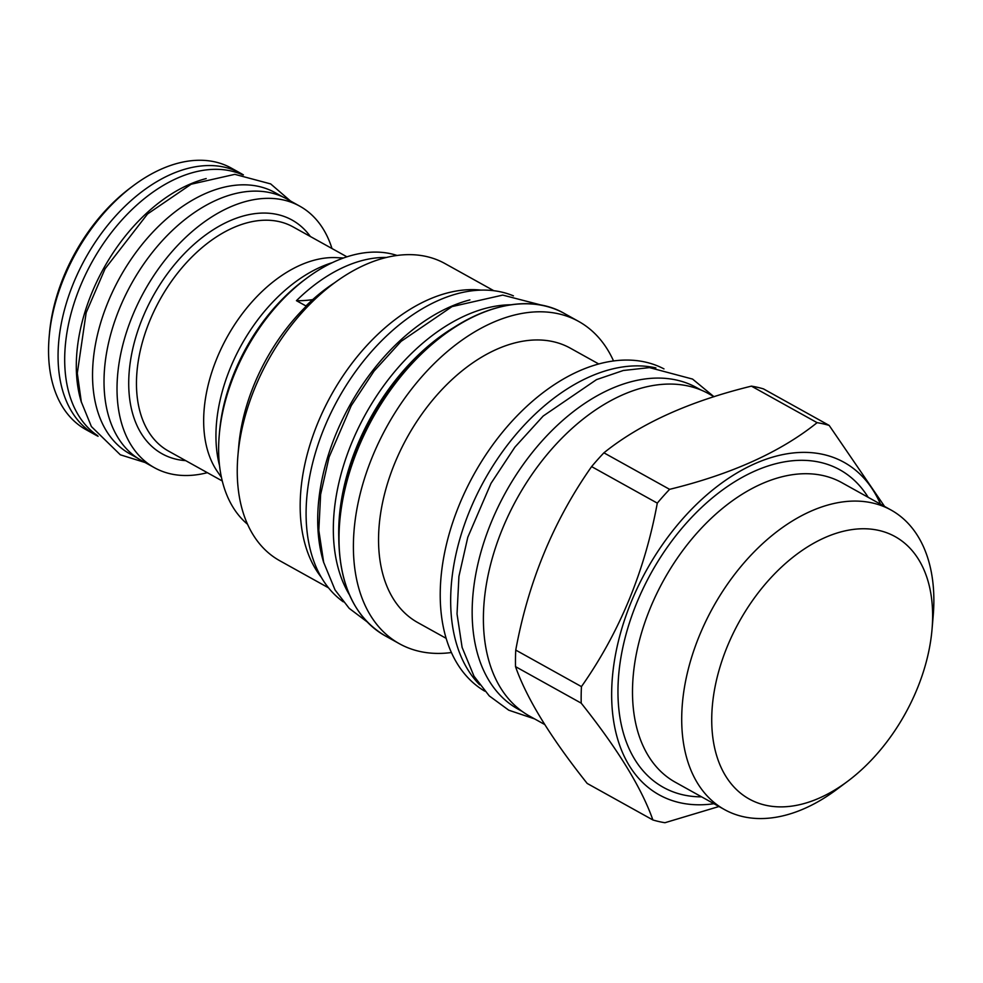 <?xml version="1.0" encoding="UTF-8"?>
<svg xmlns="http://www.w3.org/2000/svg" width="983" height="983" viewBox="0 0 983 983"><rect width="100%" height="100%" fill="white"/><g stroke="black" fill="none" stroke-linecap="round" stroke-linejoin="round"><path stroke-width="1.47" d="M349.395 594.727A176.338 111.448 119.1 0 1 333.348 526.777A176.338 111.448 -60.9 0 1 510.619 304.779M564.279 313.43C524.222 290.12 462.329 309.608 414.433 360.54C369.51 406.815 339.061 477.21 338.754 535.551C338.877 583.988 354.31 617.385 385.066 635.755A184.399 116.547 -60.9 0 1 339.024 535.907A184.399 116.547 -60.9 0 1 419.79 355.576A184.399 116.547 -60.9 0 1 564.279 313.43L578.68 321.441A184.399 116.547 -60.9 0 0 434.191 363.587A184.399 116.547 -60.9 0 0 353.413 543.918A184.399 116.547 119.1 0 0 399.454 643.754A184.399 116.547 119.1 0 0 451.406 652.528M578.68 321.441A184.399 116.547 -60.9 0 1 613.539 360.945M446.159 638.348L417.75 622.558A156.973 99.209 119.1 0 1 378.566 537.566A156.973 99.209 -60.9 0 1 447.326 384.046A156.973 99.209 -60.9 0 1 570.324 348.166L598.721 363.956M484.779 691.172A184.399 116.547 119.1 0 1 440.237 592.184A184.399 116.547 -60.9 0 1 520.093 412.762A184.399 116.547 -60.9 0 1 663.98 368.895M655.882 367.9A184.399 116.547 -60.9 0 0 450.681 597.996A184.399 116.547 119.1 0 0 479.667 684.819M522.096 711.36L518.09 709.136A183.882 116.215 119.1 0 1 481.277 550.91A183.882 116.215 119.1 0 1 609.669 389.428A183.882 116.215 -60.9 0 1 696.812 387.72L700.818 389.944M714.063 396.727L708.669 393.716A184.399 116.547 119.1 0 0 564.181 435.862A184.399 116.547 119.1 0 0 483.415 616.194A184.399 116.547 119.1 0 0 529.444 716.029L544.803 724.569M591.606 466.606L657.295 503.124C644.737 571.369 619.462 632.524 581.444 686.613A217.304 137.337 -60.9 0 0 581.174 694.956A217.304 137.337 119.1 0 0 581.211 703.152C617.828 749.169 641.715 788.108 652.872 819.957L587.183 783.439C550.566 737.422 526.679 698.483 515.522 666.634A217.304 137.337 119.1 0 1 515.485 658.426A217.304 137.337 -60.9 0 1 515.756 650.082C528.301 581.85 553.589 520.683 591.606 466.606A217.304 137.337 -60.9 0 1 603.906 452.819C640.338 423.513 689.513 401.285 751.417 386.135A217.304 137.337 -60.9 0 1 763.484 388.899L829.173 425.418L884.565 506.429M751.417 386.135L817.106 422.665C780.662 451.971 731.499 474.199 669.595 489.337L603.906 452.819M657.295 503.124A217.304 137.337 -60.9 0 1 669.595 489.337M713.928 803.713A190.223 120.221 119.1 0 1 611.672 691.835A190.223 120.221 -60.9 0 1 724.913 480.748A190.223 120.221 -60.9 0 1 880.498 504.168M817.106 422.665A217.304 137.337 -60.9 0 1 829.173 425.418M652.872 819.957A217.304 137.337 119.1 0 0 664.938 822.722L718.966 806.515M515.522 666.634L581.211 703.152M515.756 650.082L581.444 686.613M932.019 629.501L933.174 616.083A171.374 108.314 119.1 0 0 933.85 602.825A171.374 108.314 119.1 0 0 891.065 510.042A171.374 108.314 119.1 0 0 756.787 549.214A171.374 108.314 119.1 0 0 681.723 716.804A171.374 108.314 119.1 0 0 724.508 809.587A171.374 108.314 119.1 0 0 836.803 789.41L847.592 781.35A150.116 94.884 119.1 0 0 932.019 629.501A150.116 94.884 119.1 0 0 932.609 617.902A150.116 94.884 119.1 0 0 823.987 538.02A150.116 94.884 119.1 0 0 711.741 717.737A150.116 94.884 119.1 0 0 847.592 781.35M469.899 299.901A175.49 110.907 -60.9 0 0 448.936 307.372A175.49 110.907 119.1 0 0 323.763 562.718M513.433 295.858A175.49 110.907 -60.9 0 0 437.324 300.921A175.49 110.907 119.1 0 0 316.514 449.28A175.49 110.907 119.1 0 0 343.3 601.829M321.355 577.39A169.998 107.442 119.1 0 1 300.184 503.64A169.998 107.442 -60.9 0 1 481.092 290.12M237.923 455.51A169.998 107.442 -60.9 0 1 333.532 283.559L325.877 289.285A154.921 97.919 -60.9 0 0 238.746 445.975L237.923 455.51A169.998 107.442 -60.9 0 0 237.259 468.645A169.998 107.442 119.1 0 0 279.7 560.691L328.555 587.859M333.532 283.559A169.998 107.442 -60.9 0 1 444.93 263.542L493.785 290.698M397.046 255.457A154.921 97.919 119.1 0 0 306.377 278.447A154.921 97.919 119.1 0 0 219.246 435.137A154.921 97.919 119.1 0 0 218.644 447.118A154.921 97.919 119.1 0 0 247.569 524.283M306.377 278.447L303.587 280.524A149.441 94.454 119.1 0 0 219.541 431.672L219.246 435.137M386.43 257.46A154.921 97.919 119.1 0 0 296.436 300.675L305.946 305.959A154.921 97.919 119.1 0 1 334.712 282.686M312.717 299.606A171.374 108.314 -60.9 0 1 296.436 300.675M219.516 465.512A139.156 87.954 -60.9 0 1 320.003 267.339A139.156 87.954 -60.9 0 1 332.315 262.645M343.472 258.001L336.493 257.644A128.232 81.048 119.1 0 0 299.569 265.484A128.232 81.048 -60.9 0 0 216.125 360.245A128.232 81.048 -60.9 0 0 217.476 471.693L221.458 477.431M331.984 248.527A149.613 94.552 119.1 0 0 299.803 206.184A149.613 94.552 119.1 0 0 228.904 207.573A149.613 94.552 119.1 0 0 124.436 338.951A149.613 94.552 119.1 0 0 154.392 467.687A149.613 94.552 119.1 0 0 207.339 472.676M299.803 206.184L286.803 198.947A149.613 94.552 119.1 0 0 215.904 200.348A149.613 94.552 119.1 0 0 111.435 331.726A149.613 94.552 119.1 0 0 141.392 460.462L154.392 467.687M137.522 458.115L129.867 453.851A149.441 94.454 119.1 0 1 99.947 325.275A149.441 94.454 119.1 0 1 204.292 194.044A149.441 94.454 -60.9 0 1 275.117 192.643L282.772 196.907M206.197 178.574A149.441 94.454 -60.9 0 0 188.048 185.013A149.441 94.454 119.1 0 0 81.552 402.747M242.58 174.814A149.441 94.454 -60.9 0 0 176.436 178.55A149.441 94.454 119.1 0 0 73.234 305.946A149.441 94.454 119.1 0 0 97.563 435.629M243.428 174.913A149.613 94.552 119.1 0 0 240.847 173.389A149.613 94.552 119.1 0 0 169.948 174.79A149.613 94.552 119.1 0 0 65.48 306.168A149.613 94.552 119.1 0 0 95.437 434.904A149.613 94.552 119.1 0 0 98.091 436.292M240.847 173.389L231.324 168.105A149.613 94.552 119.1 0 0 160.426 169.494A149.613 94.552 -60.9 0 0 133.295 185.713A149.613 94.552 -60.9 0 0 49.15 337.034A149.613 94.552 -60.9 0 0 85.914 429.608L95.437 434.904M49.15 337.034L49.445 333.569A144.12 91.087 -60.9 0 1 130.506 187.802L133.295 185.713M455.35 326.577A176.338 111.448 119.1 0 0 338.717 529.763A176.338 111.448 119.1 0 0 338.742 536.288M443.345 334.847A176.571 111.595 119.1 0 0 339.442 521.715M868.173 497.312A181.658 114.814 119.1 0 0 718.88 492.704A181.658 114.814 119.1 0 0 617.975 688.985A181.658 114.814 119.1 0 0 701.604 796.857M891.065 510.042L841.853 482.678A171.374 108.314 119.1 0 0 707.576 521.85A171.374 108.314 119.1 0 0 632.511 689.439A171.374 108.314 119.1 0 0 675.296 782.222L724.508 809.587M222.269 480.982L168.498 451.074A128.232 81.048 -60.9 0 1 142.818 340.732A128.232 81.048 -60.9 0 1 232.357 228.117A128.232 81.048 119.1 0 1 293.131 226.926L346.913 256.821M310.358 236.498A133.725 84.513 119.1 0 0 228.72 221.31A133.725 84.513 -60.9 0 0 131.206 356.46A133.725 84.513 -60.9 0 0 185.713 460.646M385.066 635.755L399.454 643.754M367.101 621.846L349.162 608.317L335.068 589.972L323.677 562.387L318.811 530.365L320.63 494.474L329.096 457.12L351.263 405.635L374.056 371.095L401.064 341.384L452.033 306.598L502.731 295.097L542.985 305.516M534.617 718.905L508.776 710.205L489.276 695.915L474.015 676.23L462.108 647.416L457.034 613.945L458.926 576.382L467.797 537.259L491.021 483.329L514.895 447.142L543.181 416.03L596.521 379.622L623.271 370.505L649.48 367.605L692.56 379.082L713.83 396.591M145.115 462.526L120.319 454.797L91.382 426.548L81.306 401.85L77.301 373.221L86.16 312.692L105.058 268.789L147.536 213.987L191.144 184.226L234.814 174.347L270.657 183.907L290.526 201.023"/></g></svg>
